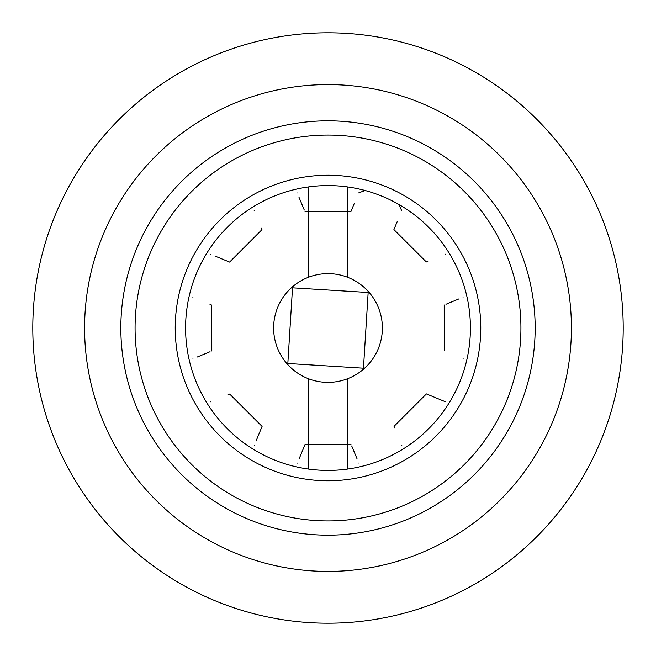 <?xml version="1.0" encoding="UTF-8"?>
<svg xmlns="http://www.w3.org/2000/svg" width="656" height="656" viewBox="0 0 656 656"><rect width="100%" height="100%" fill="white"/><g stroke="black" fill="none" stroke-linecap="round" stroke-linejoin="round"><path stroke-width="0.98" d="M328 32.8A295.2 295.2 0 0 0 32.8 328A295.2 295.2 0 0 0 328 623.2A295.2 295.2 0 0 0 623.2 328A295.2 295.2 0 0 0 328 32.8M308.14 186.968L308.14 277.373M308.14 378.627L308.14 469.032M347.86 469.032L347.86 378.627M347.86 277.373L347.86 186.968M292.027 287.221A54.382 54.382 0 0 1 368.779 292.027A54.382 54.382 0 0 1 363.973 368.779A54.382 54.382 0 0 1 287.221 363.973A54.382 54.382 0 0 1 292.027 287.221M363.465 368.196L368.155 292.494L292.519 287.82L287.828 363.49L363.465 368.196M473.493 180.531A207.157 207.157 0 0 0 180.531 182.507A207.157 207.157 0 0 0 182.507 475.469A207.157 207.157 0 0 0 475.469 473.493A207.157 207.157 0 0 0 473.493 180.531M463.489 190.666A192.913 192.913 0 0 0 190.666 192.511A192.913 192.913 0 0 0 192.511 465.334A192.913 192.913 0 0 0 465.334 463.489A192.913 192.913 0 0 0 463.489 190.666M220.703 436.757A152.782 152.782 0 0 0 436.757 435.297A152.782 152.782 0 0 0 435.297 219.243A152.782 152.782 0 0 0 219.243 220.703A152.782 152.782 0 0 0 220.703 436.757M227.976 429.385A142.418 142.418 0 0 0 429.385 428.024A142.418 142.418 0 0 0 428.024 226.615A142.418 142.418 0 0 0 226.615 227.976A142.418 142.418 0 0 0 227.976 429.385M394.756 428.073L394.035 426.334L426.416 393.912L445.276 401.71C420.135 391.32 420.135 391.32 445.276 401.71M428.097 261.236L426.334 261.965L393.912 229.584L397.249 221.531M445.186 254.143C420.061 264.573 420.061 264.573 445.186 254.143M463.087 358.635C437.946 348.246 437.946 348.246 463.087 358.635M463.046 297.201C437.921 307.623 437.921 307.623 463.046 297.201M445.957 304.286L458.806 298.956M401.857 445.186C391.427 420.061 391.427 420.061 401.857 445.186M299.12 458.839L305.155 444.227L350.985 444.202M297.365 463.087C307.754 437.946 307.754 437.946 297.365 463.087M358.799 463.046C348.377 437.921 348.377 437.921 358.799 463.046M351.714 445.957L357.044 458.806M227.903 394.764L229.666 394.035L262.088 426.416L256.045 441.029M210.814 401.857C235.939 391.427 235.939 391.427 210.814 401.857M254.29 445.276C264.68 420.135 264.68 420.135 254.29 445.276M210.01 304.433L211.773 305.155L211.798 350.985M192.913 297.365C218.054 307.754 218.054 307.754 192.913 297.365M192.954 358.799C218.079 348.377 218.079 348.377 192.954 358.799M210.043 351.714L197.194 357.044M261.236 227.903L261.965 229.666L229.584 262.088L214.971 256.045M254.143 210.814C264.573 235.939 264.573 235.939 254.143 210.814M210.724 254.29C235.865 264.68 235.865 264.68 210.724 254.29M297.201 192.954C307.623 218.079 307.623 218.079 297.201 192.954M304.286 210.043L298.956 197.194M365.056 190.486L358.635 192.913C348.246 218.054 348.246 218.054 358.635 192.913L365.056 190.486M354.158 203.745L350.845 211.773L305.015 211.798M398.889 204.475L401.71 210.724C391.32 235.865 391.32 235.865 401.71 210.724M84.591 328A243.409 243.409 0 0 1 328 84.591A243.409 243.409 0 0 1 571.409 328A243.409 243.409 0 0 1 328 571.409A243.409 243.409 0 0 1 84.591 328M32.8 328A295.2 295.2 0 0 0 328 623.2A295.2 295.2 0 0 0 623.2 328M444.227 350.845L444.202 305.015"/></g></svg>
